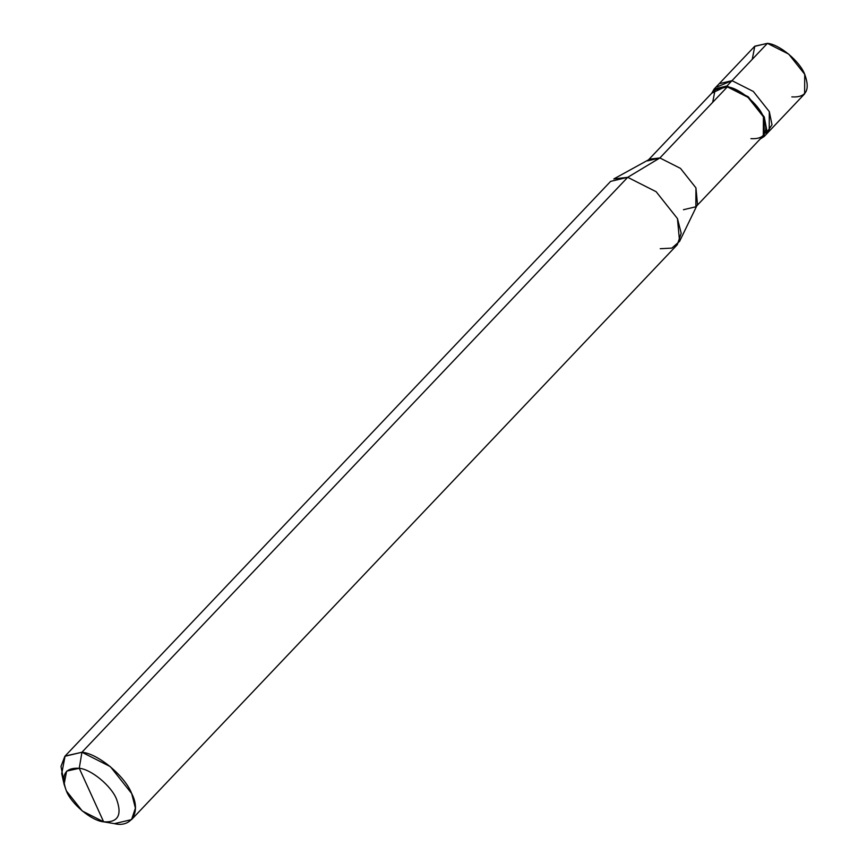<?xml version="1.0" encoding="UTF-8"?>
<svg xmlns="http://www.w3.org/2000/svg" width="867" height="867" viewBox="0 0 867 867"><rect width="100%" height="100%" fill="white"/><g stroke="black" fill="none" stroke-linecap="round" stroke-linejoin="round"><path stroke-width="1.3" d="M717.193 86.863L731.997 80.664L767.425 43.35L788.742 54.144L804.728 74.302L804.63 93.864L769.213 131.177L769.311 111.615L753.325 91.458L731.997 80.664L753.325 91.458L769.311 111.615L772.009 124.794L766.157 133.345L769.213 131.177L766.157 133.345L772.009 124.794L769.311 111.615L753.325 91.458L731.997 80.664L719.198 83.698L731.997 80.664L753.325 91.458L769.311 111.615L769.213 131.177L764.152 136.509L764.25 116.947L748.264 96.79L726.936 85.996L731.997 80.664L717.193 86.863M791.82 96.898C806.191 97.711 810.493 90.179 804.728 74.302C799.818 61.243 779.292 44.217 767.425 43.35L754.799 46.189L752.253 59.335M750.93 138.644C764.824 139.435 768.975 132.152 763.415 116.807C758.658 104.181 738.825 87.73 727.348 86.884L726.936 85.996L714.137 89.03L754.615 46.384L767.425 43.35L726.936 85.996L748.264 96.79L764.25 116.947L766.872 130.679L760.142 139.056L764.152 136.509M660.242 248.71L671.871 248.103L679.576 241.373L677.452 218.582L656.146 191.715L627.708 177.323L81.931 752.253L79.255 768.292L66.618 771.142L64.093 784.31L66.347 790.877L82.3 811.013L103.65 821.829L79.255 768.292C91.133 769.159 111.648 786.185 116.557 799.244C122.323 815.121 118.02 822.653 103.65 821.829L114.466 823.65L131.546 819.608L135.415 808.152L131.676 793.522L110.369 766.656L81.931 752.253C97.765 753.412 125.119 776.117 131.676 793.522C141.223 811.436 131.751 828.007 114.466 823.65L103.65 821.829C91.772 820.962 71.257 803.937 66.347 790.877C60.582 775 64.884 767.468 79.255 768.292L103.65 821.829C118.02 822.653 122.323 815.121 116.557 799.244C111.648 786.185 91.133 769.159 79.255 768.292L81.931 752.253L627.708 177.323L659.885 157.957L727.348 86.884L747.961 97.321L763.415 116.807L763.318 135.718L696.84 205.739M683.467 209.716L695.843 206.79L695.941 187.879L680.497 168.393L659.885 157.957L680.497 168.393L695.941 187.879L697.491 204.395L679.576 241.373M714.137 89.03L711.796 93.159L726.936 85.996L727.348 86.884L659.885 157.957L627.708 177.323L656.146 191.715L677.452 218.582L681.191 233.212L677.322 244.667L131.546 819.608M648.494 159.842L714.972 89.821L727.348 86.884L715.145 89.637L712.685 102.339M64.093 784.31L61.72 773.613L65.09 756.057L81.931 752.253L64.852 756.306L610.639 181.366L627.708 177.323L613.803 178.938L649.795 159.127L659.885 157.957L647.497 160.894M64.852 756.306L60.993 766.439L63.54 779.563M114.411 823.639L103.617 821.829"/></g></svg>
